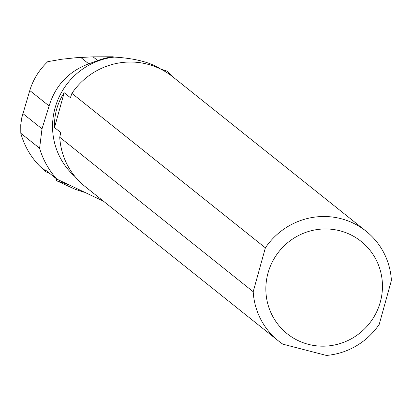 <?xml version="1.0" encoding="UTF-8"?>
<svg xmlns="http://www.w3.org/2000/svg" width="412" height="412" viewBox="0 0 412 412"><rect width="100%" height="100%" fill="white"/><g stroke="black" fill="none" stroke-linecap="round" stroke-linejoin="round"><path stroke-width="0.62" d="M56.712 179.004A3.512 1.138 -65.2 0 0 56.902 180.873A3.512 1.138 -65.2 0 0 56.944 180.889L68.098 184.586M56.944 180.889L75.046 189.252L84.305 192.322L75.046 189.252A3.512 1.138 114.8 0 1 75.01 189.237A3.512 1.138 114.8 0 1 74.969 189.216M39.593 148.263A83.116 81.179 128.6 0 0 56.82 179.096L45.191 169.806L44.815 169.6L46.02 171.83L39.521 165.933C30.565 156.689 24.323 145.797 20.796 133.251L39.593 148.263L42.014 128.843L49.1 105.956C55.435 85.439 68.655 71.394 88.76 63.824L97.721 60.574A69.262 67.65 -51.4 0 1 112.831 56.774L93.035 56.83L76.029 57.721L61.774 59.23L47.741 61.676C39.186 69.788 33.197 79.403 29.777 90.527L21.784 117.714L20.755 124.769L20.796 133.251M56.82 179.096L103.433 201.169M173.097 77.096A71.255 69.592 128.6 0 0 167.22 71.188L160.701 69.082C150.54 62.351 135.09 58.355 114.345 57.088A68.819 67.218 128.6 0 0 56.022 104.813A68.819 67.218 128.6 0 0 75.051 176.63M114.345 57.088L112.831 56.774M50.068 173.699L46.02 171.83M253.2 291.727L265.374 247.833A70.21 68.572 -51.4 0 1 352.775 222.923A70.21 68.572 -51.4 0 1 366.113 231.22A70.21 68.572 -51.4 0 1 391.4 280.443L379.231 324.337A70.21 68.572 -51.4 0 1 326.376 355.432L282.879 344.174A70.21 68.572 -51.4 0 1 278.486 340.951A70.21 68.572 -51.4 0 1 253.2 291.727L59.74 137.242A70.21 68.572 128.6 0 0 85.026 186.471L278.486 340.951M349.829 234.361A59.148 57.768 128.6 0 0 265.982 292.875A59.148 57.768 128.6 0 0 356.658 335.466A59.148 57.768 128.6 0 0 349.829 234.361M54.513 127.54L64.174 92.705C57.345 103.093 54.127 114.701 54.513 127.54L60.76 132.53L59.74 137.242M64.174 92.705L70.421 97.695L71.909 93.354L265.374 247.833M366.113 231.22L172.654 76.74A70.21 68.572 128.6 0 0 71.909 93.354M45.083 169.723L44.815 169.6M22.856 113.547L42.014 128.843M29.777 90.527L49.1 105.956M93.035 56.83L97.721 60.574M80.757 57.433L88.76 63.824M56.902 180.873L75.01 189.237"/></g></svg>
